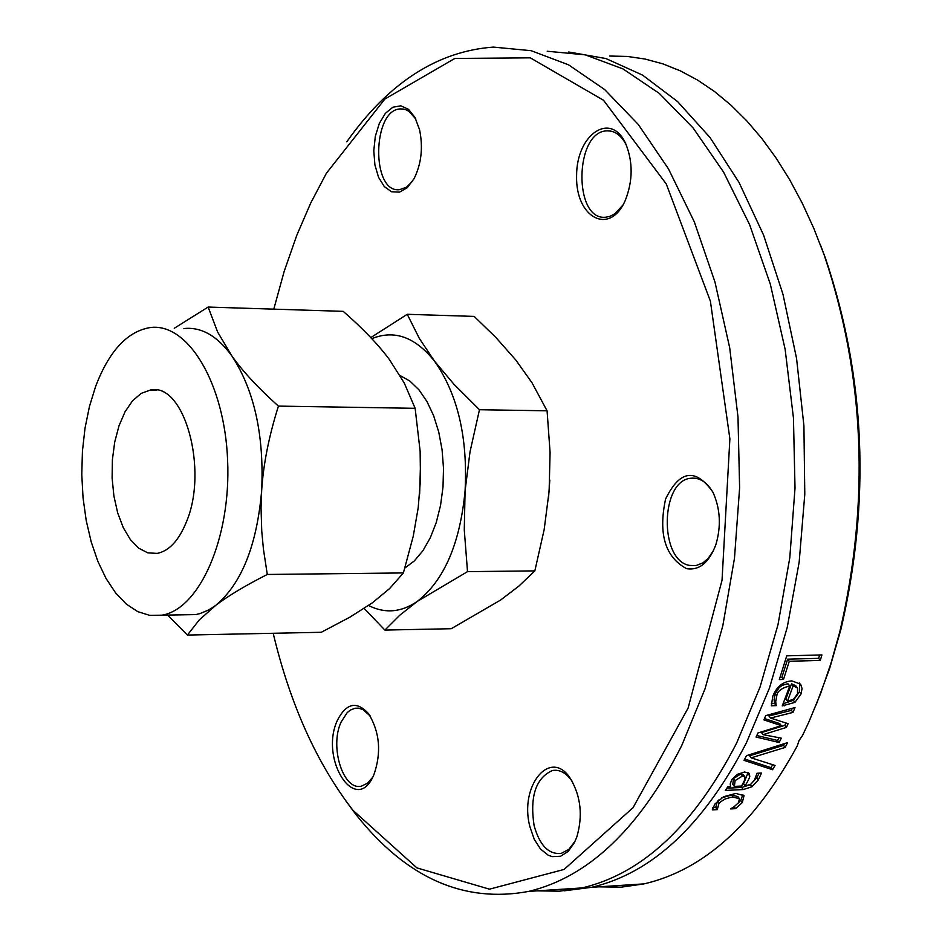 <?xml version="1.0" encoding="UTF-8"?>
<svg xmlns="http://www.w3.org/2000/svg" width="942" height="942" viewBox="0 0 942 942"><rect width="100%" height="100%" fill="white"/><g stroke="black" fill="none" stroke-linecap="round" stroke-linejoin="round"><path stroke-width="1.41" d="M174.27 328.275L208.123 307.057L217.649 332.043L231.72 355.735C242.483 371.054 258.049 387.845 278.42 406.108C268.906 436.311 263.313 464.453 261.664 490.535L261.04 507.856L261.746 531.076L263.43 549.056L267.293 574.467C245.12 585.712 227.917 596.027 215.694 605.4L199.339 619.86L187.399 635.061L167.582 615.079M187.399 635.061L321.281 632.282L350.024 617.092L372.278 602.88L389.635 588.538L403.388 572.936L413.244 536.222L418.201 507.785L420.485 479.631L420.132 451.242L415.139 408.31L404.212 382.911L389.376 359.514C378.284 344.572 362.905 328.511 343.218 311.355L208.123 307.057M415.139 408.31L278.42 406.108M403.388 572.936L267.293 574.467M183.478 614.796L195.783 614.584L200.14 613.536L208.735 609.933L215.694 605.4C241.552 583.769 256.883 545.477 261.664 490.535C264.184 434.886 254.21 389.941 231.72 355.735C217.225 335.823 201.27 326.756 183.867 328.546M95.625 386.408C109.084 351.13 127.194 331.525 149.943 327.592C187.811 322.129 224.667 383.264 227.623 460.45C231.096 537.552 199.775 609.097 161.93 615.173L149.754 615.397L137.768 611.641L126.299 604.081L115.654 592.942L106.105 578.576L97.874 561.385L91.197 541.85L86.205 520.49L83.049 497.859L81.777 474.544L82.437 451.147L85.004 428.269L89.443 406.497L95.625 386.408M186.375 521.986C178.827 540.508 169.113 550.988 157.232 553.39L147.812 552.872L138.721 548.197L130.408 539.636L123.284 527.673L117.691 512.907L113.911 496.093L112.11 478.065L112.392 459.731L114.736 441.986L119.033 425.713L125.074 411.736L132.575 400.762L141.17 393.391L150.426 390.023C184.255 382.028 208.677 469.94 186.375 521.986M420.556 461.38L419.649 494.114M400.091 375.552L409.852 381.051L418.907 389.776L426.938 401.457L433.626 415.693L438.737 431.989L442.069 449.746L443.505 468.351L442.999 487.12L440.55 505.371L436.276 522.445L430.317 537.729L422.923 550.705L414.339 560.914L404.895 568.026M368.558 605.494C384.901 613.807 401.151 612.441 417.294 601.408C444.059 580.566 459.99 543.734 465.077 490.912C467.844 437.418 457.682 394.203 434.58 361.257C415.257 337 394.345 329.476 371.807 338.673M370.783 337.589L407.25 314.298L419.355 338.437L434.58 361.257L454.103 384.442L479.466 409.723L470.023 451.819L465.077 490.912L464.276 529.899L467.515 571.641L417.294 601.408L399.596 615.373L384.889 630.08L364.189 608.426M384.889 630.08L451.23 628.714L500.555 600.078L518.865 586.101L534.844 570.887L544.17 529.569L549.127 491.112L550.081 452.537L547.078 410.806L531.995 382.746L515.816 360.032L495.728 337.33L474.144 316.406L407.25 314.298M467.515 571.641L534.844 570.887M479.466 409.723L547.078 410.806M549.81 480.02L548.503 498.271M345.679 800.688L356.17 814.806C406.367 877.944 463.841 903.472 528.603 891.415C588.503 877.143 639.547 828.524 681.737 745.534L705.016 688.873L722.797 625.865L734.477 558.229L739.611 487.944L737.998 417.07L729.697 347.751L714.966 282.047L694.313 221.865L668.455 168.853L638.229 124.403L604.587 89.502L568.556 64.833L531.17 50.691L493.408 47.1C437.406 51.209 388.528 82.778 346.786 141.806M273.792 309.141L284.19 271.343L296.754 235.394L310.683 203.131L326.415 173.21L384.866 99.04L454.845 58.439L530.264 57.839L603.551 100.288L666.265 183.961L710.398 301.193L729.885 438.866L722.031 580.237L688.119 708.054L633.036 807.694L564.093 869.431L489.475 889.177L416.917 867.9L352.979 810.332C316.795 763.456 290.195 704.439 273.18 633.283M529.91 826.711L534.196 839.192L540.484 849.001L548.138 855.159L552.247 856.655L560.537 856.266L568.191 851.415L574.443 842.572L576.834 836.92C582.945 815.831 580.884 796.508 570.652 778.94C550.882 747.088 518.842 785.534 529.91 826.711M625.417 200.057C632.871 180.817 633.036 162.177 625.9 144.114C611.334 110.626 576.398 133.894 576.598 175.871C575.468 217.932 609.827 236.077 625.217 200.528L625.417 200.057M337.389 720.324C318.985 759.652 356.394 816.726 373.833 774.889C381.569 752.693 379.85 732.323 368.652 713.777C356.806 700.754 346.385 702.932 337.389 720.324M419.59 129.819L414.951 117.409L408.522 109.343L400.856 105.822L392.849 107.211L385.396 113.311L379.332 123.402L375.316 136.343L373.786 150.696L374.904 164.874L378.543 177.308L384.324 186.622L391.589 191.768L399.561 192.133L407.333 187.635L414.021 178.756C421.357 163.943 423.217 147.635 419.59 129.819M686.588 568.662C699.341 570.664 709.102 562.633 715.885 544.582C721.325 526.083 720.324 508.574 712.87 492.065C695.502 467.738 679.747 470.058 665.594 499.024C658.152 533.902 665.146 557.111 686.588 568.662M547.22 51.245L585.288 54.848L622.98 68.907L659.27 93.388L693.147 127.994L723.562 172.068L749.585 224.585L770.332 284.201L785.133 349.282L793.447 417.93L795.013 488.109L789.796 557.723L777.986 624.699L760.029 687.118L736.55 743.25C693.983 825.486 642.503 873.705 582.097 887.917L559.524 891.191L537.058 890.861M609.568 56.037L627.313 56.438L645.082 59.04L662.791 63.832L680.324 70.85L697.586 80.082L714.483 91.504L730.898 105.092L746.735 120.8L761.89 138.545L776.267 158.28L789.761 179.875L802.29 203.248L813.758 228.247L824.097 254.752C864.827 375.811 870.067 501.474 839.817 631.764L830.985 663.274L820.67 693.359L808.954 721.784L802.608 735.325L798.993 740.648L797.321 745.793C754.683 824.085 703.603 870.114 644.081 883.879L621.296 887.152L598.606 886.846M779.67 741.448L779.14 742.508L756.061 737.044L757.992 732.958L781.318 725.658L763.891 719.865L765.705 715.626L795.013 707.548L792.999 712.411L770.544 718.039L788.113 723.692L786.417 727.412L763.044 734.642L781.307 738.151L779.67 741.448M568.638 51.998L605.906 58.545L642.538 75.089L677.581 101.559L710.056 137.556L739.011 182.407L763.585 235.088L782.979 294.293L796.567 358.443L803.915 425.76L804.786 494.315L799.157 562.15L787.241 627.348L769.449 688.107L746.394 742.838C703.768 824.945 652.217 873.093 591.717 887.293L564.435 890.791M775.078 765.457L772.534 769.708L743.98 760.335L746.559 755.637L787.594 742.614L785.11 747.418L751.163 757.851L775.078 765.457M745.97 785.828L750.939 784.121L754.389 780.153L757.027 773.252L761.525 773.041L758.275 779.988L751.857 786.806L743.273 789.549L725.328 790.444L727.86 786.723L730.639 786.582L730.203 783.968L731.899 779.423L737.327 774.348L744.616 771.993L749.243 773.406L749.691 775.878C750.221 776.42 748.702 779.752 745.122 785.875L745.97 785.828M779.317 679.582L786.735 655.844L821.919 654.914L820.282 660.424L789.29 661.272L783.497 679.453L779.317 679.582M772.852 696.103C776.714 686.577 783.038 681.502 791.833 680.889L800.618 684.151L802.066 688.578L801.03 693.995L794.93 702.367L782.26 705.911L789.761 685.953C781.566 687.954 777.232 691.275 776.773 695.914L775.702 701.766L776.184 705.617L771.333 705.793L772.852 696.103M734.583 806.317L738.516 802.69L739.411 798.675L733.182 797.144L730.427 797.438L724.94 799.075L720.63 801.807L718.852 803.714L717.262 809.637L712.305 809.896L714.943 803.985L723.586 796.732L735.855 793.423L744.027 795.684L742.296 802.56L735.572 808.66L730.639 808.919L734.583 806.317M816.137 704.969L829.702 668.255L840.959 629.197C870.726 501.062 865.58 377.459 825.51 258.391L820.188 244.19M718.722 800.017L717.286 801.607L715.696 807.518L712.87 807.659M739.293 798.51L737.845 796.579L731.616 795.048L721.702 797.827M742.885 794.601L740.718 800.464L737.739 803.597M717.415 809.437L715.849 807.318M717.262 809.637L715.696 807.518M735.572 808.66L734.077 806.67M799.581 683.021L799.417 691.923L793.329 700.306L783.108 703.756M794.93 702.367L793.329 700.306M789.761 685.953L788.136 683.88L786.7 683.986L782.249 685.352L779.187 687.554L775.16 693.842L774.1 699.694L774.583 703.544L771.38 703.662M776.184 705.617L774.583 703.544M776.29 705.346L774.701 703.274M775.702 701.766L774.1 699.694M793.399 699.329L797.497 693.83L797.556 688.084L793.152 685.847L791.527 683.774L785.875 699.082L787.477 701.142L793.399 699.329M797.332 687.754L795.719 685.682L791.527 683.774M793.152 685.847L787.477 701.142M778.94 737.704L777.562 740.447L756.779 735.525M785.911 722.985L784.827 725.364L761.466 732.582L763.044 734.642M792.257 708.313L791.41 710.362L768.955 715.979L770.544 718.039M781.318 725.658L779.729 723.597L764.468 718.522M792.999 712.411L791.41 710.362M786.417 727.412L784.827 725.364M779.14 742.508L777.562 740.447M819.634 654.973L818.633 658.34L787.642 659.176L781.872 677.369L780.035 677.428M820.282 660.424L818.633 658.34M783.497 679.453L781.872 677.369M789.29 661.272L787.642 659.176M759.146 773.147L756.697 777.915L750.279 784.733L741.695 787.465L726.871 788.195M748.125 772.499L743.556 783.791L745.122 785.875M744.839 776.75L743.273 774.665L740.883 773.947L733.547 778.516L732.77 784.321L734.336 786.405L741.613 786.04L744.969 779.34L744.828 776.75L742.449 776.031L735.113 780.6L734.336 786.405M749.691 775.878L748.125 773.806M772.723 764.716L770.956 767.648L744.71 759.028M772.534 769.708L770.956 767.648M751.163 757.851L749.596 755.79L783.532 745.369L785.11 747.418M784.439 743.627L783.532 745.369M575.221 840.947L568.897 849.319L561.197 853.428C548.656 854.641 539.625 845.351 534.09 825.569C529.698 796.402 535.798 778.057 552.389 770.509C559.642 769.284 566.189 772.829 572.029 781.142L572.112 781.271M713.553 550.493L708.125 558.441L702.956 562.857L695.903 565.636L689.45 565.4C658.988 560.396 660.271 480.479 690.898 478.242C699.871 477.323 707.395 482.363 713.483 493.337M622.921 205.073L615.032 213.669L609.969 216.33L606.059 217.155C573.219 221.782 574.243 131.044 607.095 130.856C614.891 130.644 621.308 135.377 626.336 145.08M412.549 181.253L406.355 187.27L399.585 189.66C370.936 193.569 372.149 108.73 400.797 108.907L405.519 109.578L408.91 111.297L415.799 119.033M372.679 777.268L367.51 783.226L361.551 786.099C343.335 791.186 329.335 746.947 341.086 722.102L347.209 712.623L350.4 710.068L354.981 708.266L358.384 708.149L362.905 709.538L370.241 716.073M733.182 797.144L731.616 795.048M718.852 803.714L717.286 801.607M742.296 802.56L740.718 800.464M801.03 693.995L799.417 691.923M784.674 705.829L783.096 703.792M776.773 695.914L775.16 693.842M735.113 780.6L733.547 778.516M742.449 776.031L740.883 773.947M758.275 779.988L756.697 777.915M751.857 786.806L750.279 784.733M743.273 789.549L741.695 787.465M161.93 615.173L195.783 614.584M150.426 390.023L156.855 390.141M352.979 810.332L356.17 814.806M528.603 891.415L582.097 887.917M591.717 887.293L644.081 883.879M825.51 258.391L824.097 254.752M840.959 629.197L839.817 631.764M572.029 781.142L570.652 778.94M552.389 770.509L556.816 770.309M690.898 478.242L695.691 478.253M607.095 130.856L610.84 131.091M415.387 118.221L414.951 117.409M400.797 108.907L403.718 109.107M370.206 716.026L368.652 713.777M354.981 708.266L358.407 708.149"/></g></svg>
